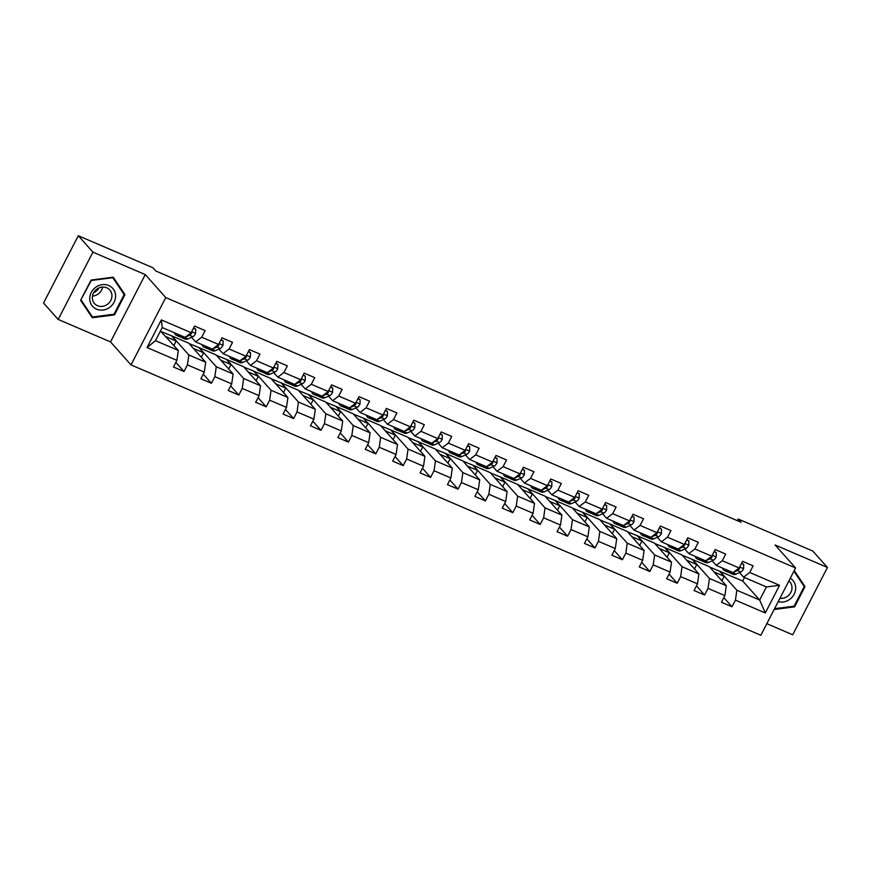 <?xml version="1.0" encoding="UTF-8"?>
<svg xmlns="http://www.w3.org/2000/svg" width="871" height="871" viewBox="0 0 871 871"><rect width="100%" height="100%" fill="white"/><g stroke="black" fill="none" stroke-linecap="round" stroke-linejoin="round"><path stroke-width="1.31" d="M766.839 623.68L792.708 634.785L827.45 567.467L812.817 551.06L738.173 519.007L737.312 520.673M131.009 364.884L760.851 635.275L795.593 567.957L165.751 297.566L131.009 364.884L110.519 341.911L145.272 274.594L92.925 252.133L58.183 319.439L110.519 341.911M58.183 319.439L43.55 303.043L78.292 235.725L92.925 252.133M709.658 567.043L742.702 581.011L759.675 600.043L766.436 586.945L743.605 577.135L749.702 572.487L753.132 565.845L742.593 561.316L739.163 567.957L722.309 560.728L725.728 554.087L715.2 549.557L711.77 556.199L694.906 548.959L698.335 542.317L687.796 537.799L684.366 544.44L667.502 537.2L670.931 530.559L660.392 526.03L656.974 532.671L640.109 525.431L643.538 518.789L632.999 514.271L629.57 520.912L612.705 513.672L616.135 507.031L605.595 502.502L602.166 509.143L585.312 501.914L588.731 495.272L578.192 490.743L574.773 497.385L557.908 490.144L561.338 483.503L550.799 478.985L547.369 485.626L530.504 478.386L533.934 471.744L523.395 467.215L519.965 473.857L503.111 466.616L506.541 459.975L496.002 455.457L492.572 462.098L475.708 454.858L479.137 448.217L468.598 443.687L465.168 450.329L448.315 443.089L451.733 436.458L441.194 431.929L437.775 438.57L420.911 431.33L424.34 424.689L413.801 420.17L410.372 426.812L393.507 419.572L396.936 412.93L386.397 408.401L382.968 415.042L366.114 407.802L369.533 401.161L359.004 396.643L355.575 403.284L338.71 396.044L342.14 389.402L331.601 384.873L328.171 391.515L311.306 384.274L314.736 377.644L304.197 373.115L300.767 379.756L283.913 372.516L287.343 365.874L276.804 361.356L273.374 367.998L256.51 360.757L259.939 354.116L249.4 349.587L245.97 356.228L229.117 348.988L232.535 342.347L221.996 337.828L218.577 344.47L201.713 337.229L205.142 330.588L194.603 326.059L191.174 332.7L161.32 319.886L147.047 347.54L155.484 340.648L178.315 350.458L160.449 331.045M749.702 572.487L779.567 585.301L765.293 612.955L735.429 600.141L731.999 606.782L723.845 597.637M147.047 347.54L176.9 360.354L173.471 366.996L184.01 371.525L187.439 364.884L204.304 372.124L200.874 378.765L211.413 383.284L214.843 376.642L231.697 383.882L228.267 390.524L238.806 395.053L242.236 388.412L259.101 395.652L255.671 402.282L266.21 406.811L269.64 400.17L286.494 407.41L283.075 414.052L293.614 418.57L297.033 411.929L313.898 419.169L310.468 425.81L321.007 430.339L324.437 423.698L341.301 430.938L337.872 437.58L348.411 442.098L351.84 435.456L368.694 442.697L365.276 449.338L375.804 453.867L379.233 447.226L396.098 454.466L392.669 461.107L403.208 465.626L406.637 458.984L423.502 466.225L420.072 472.866L430.612 477.384L434.041 470.754L450.895 477.983L447.465 484.624L458.004 489.154L461.434 482.512L478.299 489.752L474.869 496.394L485.408 500.912L488.838 494.271L505.692 501.511L502.273 508.152L512.812 512.681L516.231 506.04L533.096 513.28L529.666 519.922L540.205 524.44L543.635 517.799L560.499 525.039L557.07 531.68L567.609 536.198L571.038 529.568L587.892 536.797L584.463 543.439L595.002 547.968L598.431 541.327L615.296 548.567L611.867 555.208L622.406 559.726L625.835 553.085L642.7 560.325L639.27 566.967L649.81 571.496L653.228 564.854L670.093 572.095L666.663 578.736L677.203 583.254L680.632 576.613L697.497 583.853L694.067 590.494L704.606 595.013L708.036 588.382L724.89 595.612L721.471 602.253L731.999 606.782M78.292 235.725L152.937 267.767L155.865 271.044L741.101 522.295L738.173 519.007M739.163 567.957L733.066 572.617L716.212 565.377L712.119 560.793M709.332 566.683L726.305 585.715L709.451 578.475L692.478 559.443L709.332 566.683M716.212 565.377L722.309 560.728M724.89 595.612L726.305 585.715M708.036 588.382L709.451 578.475M711.77 556.199L705.673 560.848L688.809 553.608L684.726 549.035M681.939 554.925L698.912 573.945L682.047 566.716L665.074 547.685L681.939 554.925M688.809 553.608L694.906 548.959M697.497 583.853L698.912 573.945M680.632 576.613L682.047 566.716M684.366 544.44L678.269 549.089L661.405 541.849L657.322 537.265M654.535 543.156L671.508 562.187L654.644 554.947L637.67 535.915L654.535 543.156M661.405 541.849L667.502 537.2M670.093 572.095L671.508 562.187M653.228 564.854L654.644 554.947M656.974 532.671L650.866 537.331L634.012 530.091L629.929 525.507M627.131 531.397L644.105 550.428L627.251 543.188L610.277 524.157L627.131 531.397M634.012 530.091L640.109 525.431M642.7 560.325L644.105 550.428M625.835 553.085L627.251 543.188M629.57 520.912L623.473 525.561L606.608 518.321L602.525 513.748M599.738 519.628L616.712 538.659L599.847 531.419L582.873 512.388L599.738 519.628M606.608 518.321L612.705 513.672M615.296 548.567L616.712 538.659M598.431 541.327L599.847 531.419M602.166 509.143L596.069 513.803L579.215 506.563L575.121 501.979M572.334 507.869L589.308 526.901L572.454 519.66L555.469 500.629L572.334 507.869M579.215 506.563L585.312 501.914M587.892 536.797L589.308 526.901M571.038 529.568L572.454 519.66M574.773 497.385L568.676 502.034L551.811 494.793L547.728 490.221M544.941 496.111L561.915 515.131L545.05 507.902L528.076 488.871L544.941 496.111M551.811 494.793L557.908 490.144M560.499 525.039L561.915 515.131M543.635 517.799L545.05 507.902M547.369 485.626L541.272 490.275L524.407 483.035L520.325 478.451M517.537 484.341L534.511 503.373L517.646 496.132L500.673 477.101L517.537 484.341M524.407 483.035L530.504 478.386M533.096 513.28L534.511 503.373M516.231 506.04L517.646 496.132M519.965 473.857L513.868 478.506L497.014 471.276L492.921 466.693M490.133 472.583L507.107 491.614L490.253 484.374L473.28 465.343L490.133 472.583M497.014 471.276L503.111 466.616M505.692 501.511L507.107 491.614M488.838 494.271L490.253 484.374M492.572 462.098L486.475 466.747L469.611 459.507L465.528 454.934M462.741 460.813L479.714 479.845L462.849 472.605L445.876 453.573L462.741 460.813M469.611 459.507L475.708 454.858M478.299 489.752L479.714 479.845M461.434 482.512L462.849 472.605M465.168 450.329L459.071 454.989L442.207 447.748L438.124 443.165M435.337 449.055L452.31 468.086L435.446 460.846L418.472 441.815L435.337 449.055M442.207 447.748L448.315 443.089M450.895 477.983L452.31 468.086M434.041 470.754L435.446 460.846M437.775 438.57L431.678 443.219L414.814 435.979L410.731 431.406M407.933 437.296L424.917 456.317L408.053 449.088L391.079 430.056L407.933 437.296M414.814 435.979L420.911 431.33M423.502 466.225L424.917 456.317M406.637 458.984L408.053 449.088M410.372 426.812L404.275 431.461L387.41 424.221L383.327 419.637M380.54 425.527L397.514 444.558L380.649 437.318L363.675 418.287L380.54 425.527M387.41 424.221L393.507 419.572M396.098 454.466L397.514 444.558M379.233 447.226L380.649 437.318M382.968 415.042L376.871 419.691L360.017 412.462L355.923 407.878M353.136 413.769L370.11 432.8L353.256 425.56L336.282 406.528L353.136 413.769M360.017 412.462L366.114 407.802M368.694 442.697L370.11 432.8M351.84 435.456L353.256 425.56M355.575 403.284L349.478 407.933L332.613 400.693L328.53 396.12M325.743 401.999L342.717 421.031L325.852 413.79L308.878 394.759L325.743 401.999M332.613 400.693L338.71 396.044M341.301 430.938L342.717 421.031M324.437 423.698L325.852 413.79M328.171 391.515L322.074 396.174L305.209 388.934L301.126 384.351M298.339 390.241L315.313 409.272L298.448 402.032L281.475 383L298.339 390.241M305.209 388.934L311.306 384.274M313.898 419.169L315.313 409.272M297.033 411.929L298.448 402.032M300.767 379.756L294.67 384.405L277.816 377.165L273.734 372.592M270.935 378.471L287.909 397.503L271.055 390.273L254.082 371.242L270.935 378.471M277.816 377.165L283.913 372.516M286.494 407.41L287.909 397.503M269.64 400.17L271.055 390.273M273.374 367.998L267.277 372.646L250.413 365.406L246.33 360.823M243.542 366.713L260.516 385.744L243.651 378.504L226.678 359.473L243.542 366.713M250.413 365.406L256.51 360.757M259.101 395.652L260.516 385.744M242.236 388.412L243.651 378.504M245.97 356.228L239.873 360.877L223.02 353.648L218.926 349.064M216.139 354.954L233.112 373.986L216.258 366.745L199.274 347.714L216.139 354.954M223.02 353.648L229.117 348.988M231.697 383.882L233.112 373.986M214.843 376.642L216.258 366.745M218.577 344.47L212.48 349.119L195.616 341.878L191.533 337.306M188.746 343.185L205.719 362.216L188.855 354.976L171.881 335.945L188.746 343.185M195.616 341.878L201.713 337.229M204.304 372.124L205.719 362.216M187.439 364.884L188.855 354.976M191.174 332.7L185.077 337.36L162.246 327.55L161.32 319.886M176.9 360.354L178.315 350.458M827.45 567.467L775.114 544.996L795.593 567.957M145.272 274.594L165.751 297.566M162.246 327.55L155.484 340.648M743.605 577.135L739.523 572.563M742.702 581.011L744.509 577.527M719.871 571.202L736.844 590.233L759.675 600.043L765.293 612.955M161.658 331.786L171.881 335.945M189.061 343.544L199.274 347.714M216.465 355.314L226.678 359.473M243.858 367.072L254.082 371.242M271.262 378.841L281.475 383M298.655 390.6L308.878 394.759M326.059 402.358L336.282 406.528M353.463 414.128L363.675 418.287M380.856 425.886L391.079 430.056M408.259 437.656L418.472 441.815M435.663 449.414L445.876 453.573M463.056 461.173L473.28 465.343M490.46 472.942L500.673 477.101M517.853 484.701L528.076 488.871M545.257 496.47L555.469 500.629M572.661 508.229L582.873 512.388M600.054 519.987L610.277 524.157M627.458 531.756L637.67 535.915M654.861 543.515L665.074 547.685M682.254 555.284L692.478 559.443M766.436 586.945L779.567 585.301M735.429 600.141L736.844 590.233M173.884 345.493L176.171 341.051L171.783 336.13M184.01 371.525L175.855 362.38M166.056 336.707L176.171 341.051M193.449 348.465L203.574 352.82L199.187 347.899M201.288 357.252L203.574 352.82M211.413 383.284L203.259 374.149M220.853 360.235L230.978 364.579L226.58 359.658M228.681 369.01L230.978 364.579M238.806 395.053L230.652 385.907M248.246 371.993L258.371 376.337L253.984 371.416M256.085 380.779L258.371 376.337M266.21 406.811L258.056 397.666M275.65 383.763L285.775 388.107L281.387 383.186M283.489 392.538L285.775 388.107M293.614 418.57L285.459 409.435M303.054 395.521L313.168 399.865L308.78 394.944M310.882 404.307L313.168 399.865M321.007 430.339L312.852 421.194M330.447 407.28L340.572 411.635L336.184 406.713M338.286 416.066L340.572 411.635M348.411 442.098L340.256 432.963M357.85 419.049L367.976 423.393L363.588 418.472M365.678 427.824L367.976 423.393M375.804 453.867L367.649 444.722M385.254 430.807L395.369 435.152L390.981 430.23M393.082 439.594L395.369 435.152M403.208 465.626L395.053 456.48M412.647 442.577L422.773 446.921L418.385 442M420.486 451.352L422.773 446.921M430.612 477.384L422.457 468.25M440.051 454.335L450.176 458.679L445.778 453.758M447.879 463.122L450.176 458.679M458.004 489.154L449.85 480.008M467.444 466.094L477.569 470.449L473.182 465.528M475.283 474.88L477.569 470.449M485.408 500.912L477.254 491.777M494.848 477.863L504.973 482.207L500.585 477.286M502.687 486.639L504.973 482.207M512.812 512.681L504.657 503.536M522.252 489.622L532.366 493.966L527.978 489.045M530.08 498.408L532.366 493.966M540.205 524.44L532.05 515.294M549.645 501.391L559.77 505.735L555.382 500.814M557.484 510.166L559.77 505.735M567.609 536.198L559.454 527.064M577.048 513.15L587.174 517.494L582.775 512.573M584.877 521.936L587.174 517.494M595.002 547.968L586.847 538.822M604.441 524.908L614.567 529.263L610.179 524.342M612.28 533.694L614.567 529.263M622.406 559.726L614.251 550.592M631.845 536.678L641.971 541.022L637.583 536.101M639.684 545.464L641.971 541.022M649.81 571.496L641.655 562.35M659.249 548.436L669.374 552.78L664.976 547.859M667.077 557.222L669.374 552.78M677.203 583.254L669.048 574.109M686.642 560.205L696.767 564.55L692.38 559.628M694.481 568.981L696.767 564.55M704.606 595.013L696.452 585.878M714.046 571.964L724.171 576.308L719.784 571.387M721.874 580.75L724.171 576.308M92.315 317.752L114.493 314.888L124.956 294.616L113.241 277.196L91.063 280.059L80.6 300.332L92.315 317.752M774.167 609.482L794.57 606.847L805.033 586.575L794.254 570.559M122.43 292.003L112.686 277.272M122.506 291.861L124.956 294.616M113.905 314.224L114.493 314.888M802.496 583.962L793.993 571.06M802.572 583.82L805.033 586.575M793.982 606.183L794.57 606.847M179.524 334.976L179.165 335.139A15.885 6.195 113.2 0 1 176.443 335.335A15.885 6.195 113.2 0 1 174.603 332.864M193.493 328.215L195.714 329.162L195.583 333.549A5.498 2.145 113.2 0 1 192.85 336.707L187.94 338.906A15.885 6.195 113.2 0 1 185.229 339.102L181.897 337.676A15.885 6.195 -66.8 0 0 184.608 337.469L184.968 337.306M195.714 329.162L193.71 327.779M182.856 336.402L182.496 336.565A15.885 6.195 113.2 0 1 179.785 336.772L176.443 335.335M180.95 336.968A15.885 6.195 -66.8 0 0 181.897 337.676M185.371 337.131L189.519 335.281A5.498 2.145 -66.8 0 0 191.478 333.408L191.457 332.254M99.196 287.822A12.978 11.748 -41.7 0 1 95.483 291.687A12.978 11.748 -41.7 0 1 93.6 292.808M109.496 307.496A13.49 12.227 138.3 0 0 113.655 289.553A13.49 12.227 138.3 0 0 95.832 287.18A13.49 12.227 138.3 0 0 91.673 305.133A13.49 12.227 138.3 0 0 109.496 307.496M107.307 304.436A10.212 9.254 138.3 0 0 109.757 289.945A10.212 9.254 138.3 0 0 96.953 289.052A10.212 9.254 138.3 0 0 94.504 303.544A10.212 9.254 138.3 0 0 107.307 304.436M92.468 296.086A10.212 9.254 138.3 0 0 98.075 294.093A10.212 9.254 138.3 0 0 102.571 287.071M80.883 299.787L91.313 280.473L112.805 277.697L124.15 294.572L114.014 314.213L92.522 316.99L80.665 300.212M92.522 316.99L81.166 300.114M793.917 571.213L804.227 586.531L794.091 606.172L774.569 608.687M778.195 601.676A13.49 12.227 138.3 0 0 794.156 594.207A13.49 12.227 138.3 0 0 790.291 578.224M779.937 598.312A10.212 9.254 138.3 0 0 790.498 593.042A10.212 9.254 138.3 0 0 789.823 581.904A10.212 9.254 138.3 0 0 788.876 580.99M206.928 346.734L206.558 346.898A15.885 6.195 113.2 0 1 203.847 347.094A15.885 6.195 113.2 0 1 202.007 344.622M220.896 339.973L223.107 340.92L222.987 345.319A5.498 2.145 113.2 0 1 220.254 348.476L215.344 350.665A15.885 6.195 113.2 0 1 212.633 350.871L209.29 349.434A15.885 6.195 -66.8 0 0 212.001 349.238L212.372 349.075M223.107 340.92L221.114 339.538M210.259 348.171L209.9 348.335A15.885 6.195 113.2 0 1 207.189 348.531L203.847 347.094M208.343 348.727A15.885 6.195 -66.8 0 0 209.29 349.434M212.774 348.89L216.912 347.039A5.498 2.145 -66.8 0 0 218.871 345.166L218.861 344.012M234.321 358.504L233.961 358.656A15.885 6.195 113.2 0 1 231.251 358.863A15.885 6.195 113.2 0 1 229.411 356.391M248.289 351.732L250.51 352.69L250.391 357.077A5.498 2.145 113.2 0 1 247.647 360.235L242.748 362.434A15.885 6.195 113.2 0 1 240.026 362.63L236.694 361.204A15.885 6.195 -66.8 0 0 239.405 360.997L239.765 360.834M250.51 352.69L248.518 351.307M237.663 359.93L237.304 360.093A15.885 6.195 113.2 0 1 234.582 360.289L231.251 358.863M235.747 360.496A15.885 6.195 -66.8 0 0 236.694 361.204M240.178 360.659L244.316 358.798A5.498 2.145 -66.8 0 0 246.275 356.925L246.253 355.771M261.725 370.262L261.365 370.425A15.885 6.195 113.2 0 1 258.643 370.621A15.885 6.195 113.2 0 1 256.803 368.15M275.693 363.501L277.903 364.448L277.784 368.847A5.498 2.145 113.2 0 1 275.051 371.993L270.141 374.192A15.885 6.195 113.2 0 1 267.43 374.399L264.087 372.962A15.885 6.195 -66.8 0 0 266.809 372.755L267.168 372.603M277.903 364.448L275.911 363.065M265.056 371.699L264.697 371.852A15.885 6.195 113.2 0 1 261.986 372.059L258.643 370.621M263.151 372.255A15.885 6.195 -66.8 0 0 264.087 372.962M267.571 372.418L271.719 370.567A5.498 2.145 -66.8 0 0 273.668 368.694L273.657 367.54M289.118 382.021L288.758 382.184A15.885 6.195 113.2 0 1 286.047 382.391A15.885 6.195 113.2 0 1 284.207 379.908M303.097 375.259L305.307 376.218L305.188 380.605A5.498 2.145 113.2 0 1 302.455 383.763L297.544 385.951A15.885 6.195 113.2 0 1 294.834 386.158L291.491 384.721A15.885 6.195 -66.8 0 0 294.202 384.525L294.572 384.361M305.307 376.218L303.315 374.835M292.46 383.458L292.101 383.621A15.885 6.195 113.2 0 1 289.379 383.817L286.047 382.391M290.544 384.024A15.885 6.195 -66.8 0 0 291.491 384.721M294.975 384.176L299.112 382.325A5.498 2.145 -66.8 0 0 301.072 380.453L301.061 379.299M316.521 393.79L316.162 393.953A15.885 6.195 113.2 0 1 313.451 394.149A15.885 6.195 113.2 0 1 311.6 391.678M330.49 387.029L332.711 387.976L332.58 392.364A5.498 2.145 113.2 0 1 329.848 395.521L324.937 397.72A15.885 6.195 113.2 0 1 322.226 397.916L318.895 396.49A15.885 6.195 -66.8 0 0 321.606 396.283L321.965 396.12M332.711 387.976L330.719 386.593M319.864 395.216L319.494 395.38A15.885 6.195 113.2 0 1 316.783 395.586L313.451 394.149M317.948 395.782A15.885 6.195 -66.8 0 0 318.895 396.49M322.379 395.946L326.516 394.095A5.498 2.145 -66.8 0 0 328.476 392.222L328.454 391.068M343.925 405.548L343.555 405.712A15.885 6.195 113.2 0 1 340.844 405.908A15.885 6.195 113.2 0 1 339.004 403.436M357.894 398.787L360.104 399.735L359.984 404.133A5.498 2.145 113.2 0 1 357.252 407.29L352.341 409.479A15.885 6.195 113.2 0 1 349.63 409.686L346.288 408.249A15.885 6.195 -66.8 0 0 349.01 408.053L349.369 407.889M360.104 399.735L358.112 398.352M347.257 406.986L346.898 407.149A15.885 6.195 113.2 0 1 344.187 407.345L340.844 405.908M345.341 407.541A15.885 6.195 -66.8 0 0 346.288 408.249M349.772 407.704L353.909 405.853A5.498 2.145 -66.8 0 0 355.869 403.981L355.858 402.827M371.318 417.318L370.959 417.47A15.885 6.195 113.2 0 1 368.248 417.677A15.885 6.195 113.2 0 1 366.408 415.206M385.287 410.546L387.508 411.504L387.388 415.892A5.498 2.145 113.2 0 1 384.655 419.049L379.745 421.248A15.885 6.195 113.2 0 1 377.023 421.444L373.692 420.018A15.885 6.195 -66.8 0 0 376.403 419.811L376.762 419.648M387.508 411.504L385.515 410.121M374.661 418.744L374.301 418.907A15.885 6.195 113.2 0 1 371.579 419.103L368.248 417.677M372.744 419.31A15.885 6.195 -66.8 0 0 373.692 420.018M377.176 419.474L381.313 417.612A5.498 2.145 -66.8 0 0 383.273 415.739L383.262 414.585M398.722 429.076L398.363 429.24A15.885 6.195 113.2 0 1 395.641 429.436A15.885 6.195 113.2 0 1 393.801 426.964M412.691 422.315L414.901 423.262L414.781 427.661A5.498 2.145 113.2 0 1 412.048 430.807L407.138 433.007A15.885 6.195 113.2 0 1 404.427 433.214L401.096 431.776A15.885 6.195 -66.8 0 0 403.806 431.57L404.166 431.417M414.901 423.262L412.908 421.88M402.054 430.514L401.694 430.666A15.885 6.195 113.2 0 1 398.983 430.873L395.641 429.436M400.148 431.069A15.885 6.195 -66.8 0 0 401.096 431.776M404.569 431.232L408.717 429.381A5.498 2.145 -66.8 0 0 410.666 427.509L410.655 426.355M426.126 440.835L425.756 440.998A15.885 6.195 113.2 0 1 423.045 441.205A15.885 6.195 113.2 0 1 421.205 438.723M440.095 434.074L442.305 435.032L442.185 439.42A5.498 2.145 113.2 0 1 439.452 442.577L434.542 444.765A15.885 6.195 113.2 0 1 431.831 444.972L428.488 443.535A15.885 6.195 -66.8 0 0 431.199 443.339L431.57 443.176M442.305 435.032L440.312 433.649M429.457 442.272L429.098 442.435A15.885 6.195 113.2 0 1 426.387 442.631L423.045 441.205M427.541 442.838A15.885 6.195 -66.8 0 0 428.488 443.535M431.972 442.991L436.11 441.14A5.498 2.145 -66.8 0 0 438.069 439.267L438.059 438.113M453.519 452.604L453.16 452.768A15.885 6.195 113.2 0 1 450.449 452.964A15.885 6.195 113.2 0 1 448.609 450.492M467.487 445.843L469.709 446.79L469.589 451.178A5.498 2.145 113.2 0 1 466.845 454.335L461.946 456.535A15.885 6.195 113.2 0 1 459.224 456.731L455.892 455.304A15.885 6.195 -66.8 0 0 458.603 455.098L458.963 454.934M469.709 446.79L467.716 445.408M456.861 454.031L456.491 454.194A15.885 6.195 113.2 0 1 453.78 454.401L450.449 452.964M454.945 454.597A15.885 6.195 -66.8 0 0 455.892 455.304M459.376 454.76L463.514 452.909A5.498 2.145 -66.8 0 0 465.473 451.036L465.452 449.882M480.923 464.363L480.563 464.526A15.885 6.195 113.2 0 1 477.841 464.733A15.885 6.195 113.2 0 1 476.002 462.251M494.891 457.602L497.101 458.549L496.982 462.947A5.498 2.145 113.2 0 1 494.249 466.105L489.339 468.293A15.885 6.195 113.2 0 1 486.628 468.5L483.285 467.063A15.885 6.195 -66.8 0 0 486.007 466.867L486.366 466.704M497.101 458.549L495.109 457.166M484.254 465.8L483.895 465.963A15.885 6.195 113.2 0 1 481.184 466.159L477.841 464.733M482.349 466.355A15.885 6.195 -66.8 0 0 483.285 467.063M486.769 466.518L490.917 464.668A5.498 2.145 -66.8 0 0 492.866 462.795L492.855 461.641M508.316 476.132L507.956 476.285A15.885 6.195 113.2 0 1 505.245 476.491A15.885 6.195 113.2 0 1 503.405 474.02M522.284 469.36L524.505 470.318L524.386 474.706A5.498 2.145 113.2 0 1 521.653 477.863L516.743 480.063A15.885 6.195 113.2 0 1 514.021 480.259L510.689 478.832A15.885 6.195 -66.8 0 0 513.4 478.625L513.759 478.462M524.505 470.318L522.513 468.936M511.658 477.558L511.299 477.722A15.885 6.195 113.2 0 1 508.577 477.918L505.245 476.491M509.742 478.125A15.885 6.195 -66.8 0 0 510.689 478.832M514.173 478.288L518.31 476.426A5.498 2.145 -66.8 0 0 520.27 474.564L520.259 473.399M535.719 487.891L535.36 488.054A15.885 6.195 113.2 0 1 532.638 488.25A15.885 6.195 113.2 0 1 530.798 485.778M549.688 481.13L551.909 482.077L551.779 486.475A5.498 2.145 113.2 0 1 549.046 489.622L544.135 491.821A15.885 6.195 113.2 0 1 541.424 492.028L538.093 490.591A15.885 6.195 -66.8 0 0 540.804 490.384L541.163 490.231M551.909 482.077L549.917 480.694M539.062 489.328L538.692 489.48A15.885 6.195 113.2 0 1 535.981 489.687L532.638 488.25M537.146 489.883A15.885 6.195 -66.8 0 0 538.093 490.591M541.566 490.046L545.714 488.196A5.498 2.145 -66.8 0 0 547.674 486.323L547.652 485.169M563.123 499.649L562.753 499.812A15.885 6.195 113.2 0 1 560.042 500.019A15.885 6.195 113.2 0 1 558.202 497.537M577.092 492.888L579.302 493.846L579.182 498.234A5.498 2.145 113.2 0 1 576.45 501.391L571.539 503.58A15.885 6.195 113.2 0 1 568.828 503.786L565.486 502.349A15.885 6.195 -66.8 0 0 568.208 502.153L568.567 501.99M579.302 493.846L577.31 492.463M566.455 501.086L566.096 501.25A15.885 6.195 113.2 0 1 563.385 501.446L560.042 500.019M564.539 501.652A15.885 6.195 -66.8 0 0 565.486 502.349M568.97 501.805L573.107 499.954A5.498 2.145 -66.8 0 0 575.067 498.081L575.056 496.927M590.516 511.419L590.157 511.582A15.885 6.195 113.2 0 1 587.446 511.778A15.885 6.195 113.2 0 1 585.606 509.306M604.485 504.657L606.706 505.605L606.586 509.992A5.498 2.145 113.2 0 1 603.853 513.15L598.943 515.349A15.885 6.195 113.2 0 1 596.221 515.545L592.89 514.119A15.885 6.195 -66.8 0 0 595.601 513.912L595.96 513.748M606.706 505.605L604.714 504.222M593.859 512.845L593.499 513.008A15.885 6.195 113.2 0 1 590.778 513.215L587.446 511.778M591.942 513.411A15.885 6.195 -66.8 0 0 592.89 514.119M596.374 513.574L600.511 511.723A5.498 2.145 -66.8 0 0 602.471 509.851L602.449 508.697M617.92 523.177L617.561 523.34A15.885 6.195 113.2 0 1 614.839 523.547A15.885 6.195 113.2 0 1 612.999 521.065M631.889 516.416L634.099 517.363L633.979 521.762A5.498 2.145 113.2 0 1 631.246 524.919L626.336 527.107A15.885 6.195 113.2 0 1 623.625 527.314L620.283 525.877A15.885 6.195 -66.8 0 0 623.005 525.681L623.364 525.518M634.099 517.363L632.106 515.98M621.252 524.614L620.892 524.778A15.885 6.195 113.2 0 1 618.181 524.973L614.839 523.547M619.346 525.169A15.885 6.195 -66.8 0 0 620.283 525.877M623.767 525.333L627.915 523.482A5.498 2.145 -66.8 0 0 629.864 521.609L629.853 520.455M645.313 534.946L644.954 535.099A15.885 6.195 113.2 0 1 642.243 535.306A15.885 6.195 113.2 0 1 640.403 532.834M659.293 528.174L661.503 529.133L661.383 533.52A5.498 2.145 113.2 0 1 658.65 536.678L653.74 538.877A15.885 6.195 113.2 0 1 651.029 539.073L647.686 537.647A15.885 6.195 -66.8 0 0 650.397 537.44L650.768 537.276M661.503 529.133L659.51 527.75M648.655 536.373L648.296 536.536A15.885 6.195 113.2 0 1 645.574 536.743L642.243 535.306M646.739 536.939A15.885 6.195 -66.8 0 0 647.686 537.647M651.17 537.102L655.308 535.24A5.498 2.145 -66.8 0 0 657.267 533.379L657.257 532.214M672.717 546.705L672.358 546.868A15.885 6.195 113.2 0 1 669.647 547.064A15.885 6.195 113.2 0 1 667.807 544.593M686.686 539.944L688.907 540.891L688.776 545.29A5.498 2.145 113.2 0 1 686.043 548.436L681.144 550.635A15.885 6.195 113.2 0 1 678.422 550.842L675.09 549.405A15.885 6.195 -66.8 0 0 677.801 549.209L678.161 549.046M688.907 540.891L686.914 539.508M676.059 548.142L675.689 548.295A15.885 6.195 113.2 0 1 672.978 548.501L669.647 547.064M674.143 548.697A15.885 6.195 -66.8 0 0 675.09 549.405M678.574 548.861L682.712 547.01A5.498 2.145 -66.8 0 0 684.671 545.137L684.65 543.983M700.121 558.463L699.761 558.627A15.885 6.195 113.2 0 1 697.04 558.834A15.885 6.195 113.2 0 1 695.2 556.362M714.089 551.702L716.3 552.66L716.18 557.048A5.498 2.145 113.2 0 1 713.447 560.205L708.537 562.405A15.885 6.195 113.2 0 1 705.826 562.601L702.483 561.164A15.885 6.195 -66.8 0 0 705.205 560.968L705.564 560.804M716.3 552.66L714.307 551.278M703.452 559.901L703.093 560.064A15.885 6.195 113.2 0 1 700.382 560.26L697.04 558.834M701.536 560.467A15.885 6.195 -66.8 0 0 702.483 561.164M705.967 560.619L710.105 558.768A5.498 2.145 -66.8 0 0 712.064 556.896L712.053 555.742M727.514 570.233L727.154 570.396A15.885 6.195 113.2 0 1 724.443 570.592A15.885 6.195 113.2 0 1 722.603 568.121M741.482 563.472L743.703 564.419L743.584 568.807A5.498 2.145 113.2 0 1 740.851 571.964L735.941 574.163A15.885 6.195 113.2 0 1 733.219 574.359L729.887 572.933A15.885 6.195 -66.8 0 0 732.598 572.726L732.957 572.563M743.703 564.419L741.711 563.036M730.856 571.659L730.497 571.822A15.885 6.195 113.2 0 1 727.775 572.029L724.443 570.592M728.94 572.225A15.885 6.195 -66.8 0 0 729.887 572.933M733.371 572.389L737.508 570.538A5.498 2.145 -66.8 0 0 739.468 568.665L739.457 567.511M195.594 333.441L191.664 331.753M182.496 336.565L179.165 335.139M187.94 338.906L184.608 337.469M192.85 336.707L189.519 335.281M190.978 332.853L191.478 333.408M222.987 345.21L219.056 343.522M209.9 348.335L206.558 346.898M215.344 350.665L212.001 349.238M220.254 348.476L216.912 347.039M218.381 344.611L218.871 345.166M250.391 356.968L246.46 355.281M237.304 360.093L233.961 358.656M242.748 362.434L239.405 360.997M247.647 360.235L244.316 358.798M245.774 356.381L246.275 356.925M277.795 368.727L273.864 367.05M264.697 371.852L261.365 370.425M270.141 374.192L266.809 372.755M275.051 371.993L271.719 370.567M273.178 368.139L273.668 368.694M305.188 380.496L301.257 378.809M292.101 383.621L288.758 382.184M297.544 385.951L294.202 384.525M302.455 383.763L299.112 382.325M300.582 379.908L301.072 380.453M332.591 392.255L328.661 390.567M319.494 395.38L316.162 393.953M324.937 397.72L321.606 396.283M329.848 395.521L326.516 394.095M327.975 391.667L328.476 392.222M359.984 404.024L356.065 402.337M346.898 407.149L343.555 405.712M352.341 409.479L349.01 408.053M357.252 407.29L353.909 405.853M355.379 403.425L355.869 403.981M387.388 415.783L383.458 414.095M374.301 418.907L370.959 417.47M379.745 421.248L376.403 419.811M384.655 419.049L381.313 417.612M382.783 415.195L383.273 415.739M414.792 427.552L410.862 425.865M401.694 430.666L398.363 429.24M407.138 433.007L403.806 431.57M412.048 430.807L408.717 429.381M410.176 426.953L410.666 427.509M442.185 439.311L438.255 437.623M429.098 442.435L425.756 440.998M434.542 444.765L431.199 443.339M439.452 442.577L436.11 441.14M437.58 438.723L438.069 439.267M469.589 451.069L465.658 449.382M456.491 454.194L453.16 452.768M461.946 456.535L458.603 455.098M466.845 454.335L463.514 452.909M464.972 450.481L465.473 451.036M496.982 462.839L493.062 461.151M483.895 465.963L480.563 464.526M489.339 468.293L486.007 466.867M494.249 466.105L490.917 464.668M492.376 462.24L492.866 462.795M524.386 474.597L520.455 472.909M511.299 477.722L507.956 476.285M516.743 480.063L513.4 478.625M521.653 477.863L518.31 476.426M519.78 474.009L520.27 474.564M551.789 486.366L547.859 484.679M538.692 489.48L535.36 488.054M544.135 491.821L540.804 490.384M549.046 489.622L545.714 488.196M547.173 485.768L547.674 486.323M579.182 498.125L575.263 496.437M566.096 501.25L562.753 499.812M571.539 503.58L568.208 502.153M576.45 501.391L573.107 499.954M574.577 497.537L575.067 498.081M606.586 509.883L602.656 508.196M593.499 513.008L590.157 511.582M598.943 515.349L595.601 513.912M603.853 513.15L600.511 511.723M601.981 509.295L602.471 509.851M633.99 521.653L630.06 519.965M620.892 524.778L617.561 523.34M626.336 527.107L623.005 525.681M631.246 524.919L627.915 523.482M629.374 521.054L629.864 521.609M661.383 533.411L657.453 531.724M648.296 536.536L644.954 535.099M653.74 538.877L650.397 537.44M658.65 536.678L655.308 535.24M656.778 532.823L657.267 533.379M688.787 545.181L684.856 543.493M675.689 548.295L672.358 546.868M681.144 550.635L677.801 549.209M686.043 548.436L682.712 547.01M684.171 544.582L684.671 545.137M716.18 556.939L712.26 555.252M703.093 560.064L699.761 558.627M708.537 562.405L705.205 560.968M713.447 560.205L710.105 558.768M711.574 556.351L712.064 556.896M743.584 568.698L739.653 567.01M730.497 571.822L727.154 570.396M735.941 574.163L732.598 572.726M740.851 571.964L737.508 570.538M738.978 568.11L739.468 568.665"/></g></svg>
